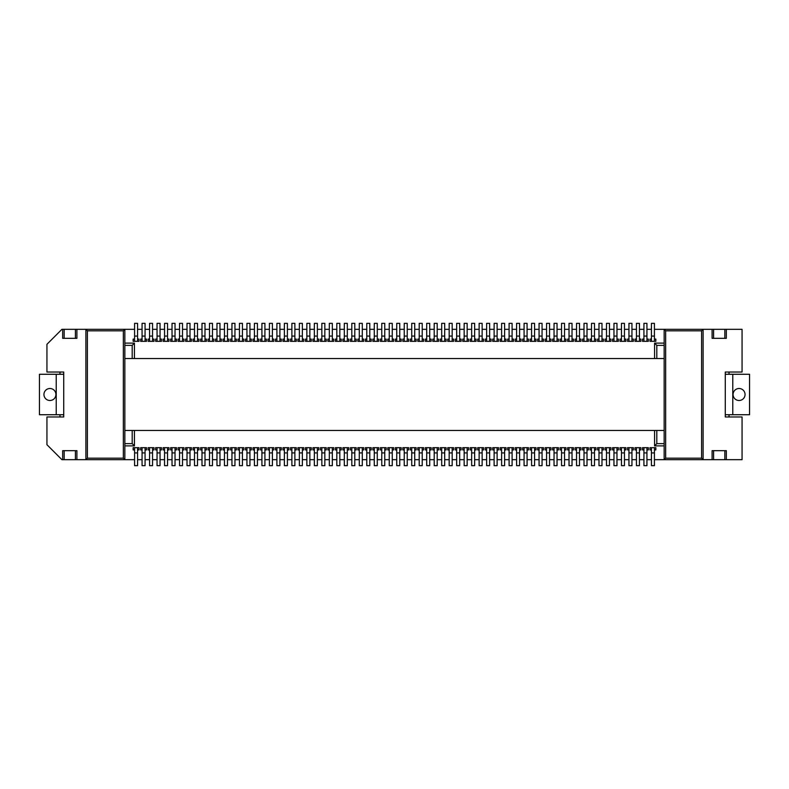 <?xml version="1.0" encoding="UTF-8"?>
<svg xmlns="http://www.w3.org/2000/svg" width="789" height="789" viewBox="0 0 789 789"><rect width="100%" height="100%" fill="white"/><g stroke="black" fill="none" stroke-linecap="round" stroke-linejoin="round"><path stroke-width="1.18" d="M134.584 459.671L124.84 459.671L123.34 458.172L123.34 330.828L124.84 329.329L124.84 459.671L85.893 459.671L85.893 329.329L76.898 329.329L76.898 338.323L75.409 338.323L75.409 329.329L76.898 329.329M75.409 459.671L64.165 459.671L64.165 450.677L75.409 450.677L75.409 459.671L76.898 459.671L76.898 450.677L75.409 450.677M287.383 339.073L288.813 339.073L288.813 341.321L284.385 341.321L287.383 341.321L287.383 323.342L284.385 323.342L284.385 341.321L282.965 341.321L282.965 339.073L284.385 339.073M132.187 430.459L132.187 443.635L134.426 445.884L134.426 430.459L124.84 430.459M124.84 443.635L132.187 443.635M124.84 445.884L134.426 445.884M321.843 449.927L320.423 449.927L320.423 447.679L321.843 447.679L321.843 452.925L324.841 452.925L324.841 447.679L321.843 447.679M212.478 449.927L213.908 449.927L213.908 447.679L212.478 447.679L212.478 465.658L209.489 465.658L209.489 447.679L212.478 447.679L208.059 447.679L208.059 449.927L209.489 449.927M197.497 449.927L198.927 449.927L198.927 447.679L197.497 447.679L197.497 465.658L194.508 465.658L194.508 447.679L197.497 447.679L193.078 447.679L193.078 449.927L194.508 449.927M246.937 449.927L245.517 449.927L245.517 447.679L251.356 447.679L251.356 449.927L249.935 449.927M249.935 447.679L249.935 465.658L246.937 465.658L246.937 452.925L249.935 452.925M246.937 447.679L246.937 452.925M254.423 449.927L253.003 449.927L253.003 447.679L258.851 447.679L258.851 449.927L257.421 449.927M257.421 447.679L257.421 465.658L254.423 465.658L254.423 452.925L257.421 452.925M254.423 447.679L254.423 452.925M157.05 449.927L155.63 449.927L155.63 447.679L157.05 447.679L157.05 465.658L160.049 465.658L160.049 447.679L157.05 447.679L161.469 447.679L161.469 449.927L160.049 449.927M216.975 449.927L215.555 449.927L215.555 447.679L216.975 447.679L216.975 465.658L219.973 465.658L219.973 447.679L216.975 447.679L221.393 447.679L221.393 449.927L219.973 449.927M167.534 449.927L168.964 449.927L168.964 447.679L167.534 447.679L167.534 465.658L164.546 465.658L164.546 447.679L167.534 447.679L163.116 447.679L163.116 449.927L164.546 449.927M279.898 447.679L279.898 465.658L276.9 465.658L276.9 447.679L281.318 447.679L281.318 449.927L279.898 449.927M276.9 449.927L275.479 449.927L275.479 447.679L276.9 447.679M269.404 449.927L267.984 449.927L267.984 447.679L273.832 447.679L273.832 449.927L272.402 449.927M272.402 447.679L272.402 465.658L269.404 465.658L269.404 452.925L272.402 452.925M269.404 447.679L269.404 452.925M242.44 449.927L243.87 449.927L243.87 447.679L242.44 447.679L242.44 465.658L239.442 465.658L239.442 447.679L242.44 447.679L238.022 447.679L238.022 449.927L239.442 449.927M201.994 449.927L200.574 449.927L200.574 447.679L201.994 447.679L201.994 465.658L204.992 465.658L204.992 447.679L201.994 447.679L206.412 447.679L206.412 449.927L204.992 449.927M172.032 449.927L170.611 449.927L170.611 447.679L172.032 447.679L172.032 465.658L175.03 465.658L175.03 447.679L172.032 447.679L176.45 447.679L176.45 449.927L175.03 449.927M227.459 449.927L228.889 449.927L228.889 447.679L227.459 447.679L227.459 465.658L224.461 465.658L224.461 447.679L227.459 447.679L223.04 447.679L223.04 449.927L224.461 449.927M145.068 449.927L146.488 449.927L146.488 447.679L145.068 447.679L145.068 465.658L142.069 465.658L142.069 447.679L145.068 447.679L140.649 447.679L140.649 449.927L142.069 449.927M179.527 449.927L178.097 449.927L178.097 447.679L179.527 447.679L179.527 465.658L182.515 465.658L182.515 447.679L179.527 447.679L183.945 447.679L183.945 449.927L182.515 449.927M152.553 449.927L153.983 449.927L153.983 447.679L152.553 447.679L152.553 465.658L149.565 465.658L149.565 447.679L152.553 447.679L148.135 447.679L148.135 449.927L149.565 449.927M137.572 449.927L139.002 449.927L139.002 447.679L137.572 447.679L137.572 465.658L134.584 465.658L134.584 447.679L137.572 447.679L133.154 447.679L133.154 449.927L134.584 449.927M234.954 449.927L236.375 449.927L236.375 447.679L234.954 447.679L234.954 465.658L231.956 465.658L231.956 447.679L234.954 447.679L230.536 447.679L230.536 449.927L231.956 449.927M190.011 449.927L191.431 449.927L191.431 447.679L190.011 447.679L190.011 465.658L187.013 465.658L187.013 447.679L190.011 447.679L185.593 447.679L185.593 449.927L187.013 449.927M264.917 447.679L264.917 465.658L261.918 465.658L261.918 447.679L266.337 447.679L266.337 449.927L264.917 449.927M261.918 449.927L260.498 449.927L260.498 447.679L261.918 447.679M287.383 449.927L288.813 449.927L288.813 447.679L287.383 447.679L287.383 465.658L284.385 465.658L284.385 452.925L287.383 452.925M294.879 449.927L296.299 449.927L296.299 447.679L290.46 447.679L290.46 449.927L291.881 449.927M284.385 449.927L282.965 449.927L282.965 447.679L284.385 447.679L284.385 452.925M64.165 459.671L61.917 459.671L46.936 444.69L46.936 416.967L63.722 416.967L63.722 372.033L46.936 372.033L46.936 344.31L61.917 329.329L62.666 329.329L62.666 338.323L64.165 338.323L64.165 329.329L75.409 329.329M62.666 459.671L62.666 450.677L64.165 450.677M123.34 330.828L87.392 330.828L87.392 458.172L85.893 459.671L76.898 459.671M87.392 330.828L85.893 329.329L134.584 329.329M87.392 458.172L123.34 458.172M64.165 338.323L75.409 338.323M64.165 329.329L62.666 329.329M59.974 372.033L59.974 374.272M59.974 416.967L59.974 414.728M56.226 414.728L39.45 414.728L39.45 374.272L56.226 374.272L56.226 414.728L63.722 414.728M56.226 374.272L63.722 374.272M43.947 394.5A5.996 5.996 0 0 0 49.934 400.496A5.996 5.996 0 0 0 55.93 394.5A5.996 5.996 0 0 0 49.934 388.504A5.996 5.996 0 0 0 43.947 394.5M294.879 339.073L296.299 339.073L296.299 341.321L291.881 341.321L291.881 323.342L294.879 323.342L294.879 336.075L291.881 336.075M302.365 449.927L303.795 449.927L303.795 447.679L302.365 447.679L302.365 465.658L299.366 465.658L299.366 452.925L302.365 452.925M294.879 447.679L294.879 465.658L291.881 465.658L291.881 452.925L294.879 452.925M309.86 339.073L311.28 339.073L311.28 341.321L309.86 341.321L309.86 323.342L306.862 323.342L306.862 341.321L305.442 341.321L305.442 339.073L306.862 339.073M291.881 447.679L291.881 452.925M124.84 345.365L132.187 345.365L134.426 343.116L134.426 358.541L124.84 358.541M132.187 358.541L132.187 345.365M124.84 343.116L134.426 343.116M179.527 339.073L178.097 339.073L178.097 341.321L183.945 341.321L183.945 339.073L182.515 339.073M179.527 341.321L179.527 323.342L182.515 323.342L182.515 336.075L179.527 336.075M182.515 341.321L182.515 336.075M227.459 339.073L228.889 339.073L228.889 341.321L224.461 341.321L224.461 323.342L227.459 323.342L227.459 336.075L224.461 336.075M227.459 336.075L227.459 341.321L223.04 341.321L223.04 339.073L224.461 339.073M172.032 339.073L170.611 339.073L170.611 341.321L176.45 341.321L176.45 339.073L175.03 339.073M172.032 341.321L172.032 323.342L175.03 323.342L175.03 336.075L172.032 336.075M175.03 341.321L175.03 336.075M242.44 339.073L243.87 339.073L243.87 341.321L239.442 341.321L239.442 323.342L242.44 323.342L242.44 336.075L239.442 336.075M242.44 336.075L242.44 341.321L238.022 341.321L238.022 339.073L239.442 339.073M257.421 339.073L258.851 339.073L258.851 341.321L254.423 341.321L254.423 323.342L257.421 323.342L257.421 336.075L254.423 336.075M257.421 336.075L257.421 341.321L253.003 341.321L253.003 339.073L254.423 339.073M212.478 339.073L213.908 339.073L213.908 341.321L209.489 341.321L209.489 323.342L212.478 323.342L212.478 336.075L209.489 336.075M212.478 336.075L212.478 341.321L208.059 341.321L208.059 339.073L209.489 339.073M264.917 339.073L266.337 339.073L266.337 341.321L261.918 341.321L261.918 323.342L264.917 323.342L264.917 336.075L261.918 336.075M264.917 336.075L264.917 341.321L260.498 341.321L260.498 339.073L261.918 339.073M197.497 339.073L198.927 339.073L198.927 341.321L194.508 341.321L194.508 323.342L197.497 323.342L197.497 336.075L194.508 336.075M197.497 336.075L197.497 341.321L193.078 341.321L193.078 339.073L194.508 339.073M157.05 339.073L155.63 339.073L155.63 341.321L161.469 341.321L161.469 339.073L160.049 339.073M157.05 341.321L157.05 323.342L160.049 323.342L160.049 336.075L157.05 336.075M160.049 341.321L160.049 336.075M219.973 339.073L221.393 339.073L221.393 341.321L216.975 341.321L216.975 323.342L219.973 323.342L219.973 336.075L216.975 336.075M219.973 336.075L219.973 341.321L215.555 341.321L215.555 339.073L216.975 339.073M134.584 341.321L134.584 323.342L137.572 323.342L137.572 341.321L133.154 341.321L133.154 339.073L134.584 339.073M137.572 339.073L139.002 339.073L139.002 341.321L137.572 341.321M249.935 339.073L251.356 339.073L251.356 341.321L246.937 341.321L246.937 323.342L249.935 323.342L249.935 336.075L246.937 336.075M249.935 336.075L249.935 341.321L245.517 341.321L245.517 339.073L246.937 339.073M187.013 339.073L185.593 339.073L185.593 341.321L191.431 341.321L191.431 339.073L190.011 339.073M187.013 341.321L187.013 323.342L190.011 323.342L190.011 336.075L187.013 336.075M190.011 341.321L190.011 336.075M164.546 339.073L163.116 339.073L163.116 341.321L168.964 341.321L168.964 339.073L167.534 339.073M164.546 341.321L164.546 323.342L167.534 323.342L167.534 336.075L164.546 336.075M167.534 341.321L167.534 336.075M204.992 339.073L206.412 339.073L206.412 341.321L201.994 341.321L201.994 323.342L204.992 323.342L204.992 336.075L201.994 336.075M204.992 336.075L204.992 341.321L200.574 341.321L200.574 339.073L201.994 339.073M272.402 339.073L273.832 339.073L273.832 341.321L269.404 341.321L269.404 323.342L272.402 323.342L272.402 336.075L269.404 336.075M272.402 336.075L272.402 341.321L267.984 341.321L267.984 339.073L269.404 339.073M234.954 339.073L236.375 339.073L236.375 341.321L231.956 341.321L231.956 323.342L234.954 323.342L234.954 336.075L231.956 336.075M234.954 336.075L234.954 341.321L230.536 341.321L230.536 339.073L231.956 339.073M279.898 339.073L281.318 339.073L281.318 341.321L276.9 341.321L276.9 323.342L279.898 323.342L279.898 336.075L276.9 336.075M279.898 336.075L279.898 341.321L275.479 341.321L275.479 339.073L276.9 339.073M142.069 339.073L140.649 339.073L140.649 341.321L146.488 341.321L146.488 339.073L145.068 339.073M142.069 341.321L142.069 323.342L145.068 323.342L145.068 336.075L142.069 336.075M145.068 341.321L145.068 336.075M149.565 339.073L148.135 339.073L148.135 341.321L153.983 341.321L153.983 339.073L152.553 339.073M149.565 341.321L149.565 323.342L152.553 323.342L152.553 336.075L149.565 336.075M152.553 341.321L152.553 336.075M299.366 339.073L297.946 339.073L297.946 341.321L299.366 341.321L299.366 323.342L302.365 323.342L302.365 336.075L299.366 336.075M294.879 336.075L294.879 341.321L290.46 341.321L290.46 339.073L291.881 339.073M317.346 339.073L318.776 339.073L318.776 341.321L314.347 341.321L314.347 323.342L317.346 323.342L317.346 341.321L312.927 341.321L312.927 339.073L314.347 339.073M321.843 452.925L321.843 465.658L324.841 465.658L324.841 452.925M309.86 449.927L311.28 449.927L311.28 447.679L309.86 447.679L309.86 465.658L306.862 465.658L306.862 452.925L309.86 452.925M284.385 447.679L287.383 447.679M306.862 449.927L305.442 449.927L305.442 447.679L306.862 447.679L306.862 452.925M317.346 447.679L317.346 465.658L314.347 465.658L314.347 447.679L318.776 447.679L318.776 449.927L317.346 449.927M314.347 449.927L312.927 449.927L312.927 447.679L314.347 447.679M302.365 339.073L303.795 339.073L303.795 341.321L299.366 341.321L302.365 341.321L302.365 336.075M299.366 449.927L297.946 449.927L297.946 447.679L299.366 447.679L299.366 452.925M351.805 336.075L351.805 323.342L354.803 323.342L354.803 336.075L351.805 336.075L351.805 341.321L354.803 341.321L354.803 336.075M329.329 452.925L329.329 447.679L332.327 447.679L332.327 465.658L329.329 465.658L329.329 452.925L332.327 452.925M332.327 336.075L332.327 341.321L329.329 341.321L329.329 323.342L332.327 323.342L332.327 336.075L329.329 336.075M306.862 447.679L309.86 447.679M299.366 447.679L302.365 447.679M309.86 341.321L306.862 341.321L309.86 341.321M336.824 449.927L335.404 449.927L335.404 447.679L336.824 447.679L336.824 452.925L339.822 452.925L339.822 447.679L336.824 447.679M329.329 447.679L327.908 447.679L327.908 449.927L329.329 449.927M332.327 449.927L333.757 449.927L333.757 447.679L332.327 447.679M332.327 339.073L333.757 339.073L333.757 341.321L327.908 341.321L327.908 339.073L329.329 339.073M369.785 447.679L369.785 465.658L366.786 465.658L366.786 447.679L371.205 447.679L371.205 449.927L369.785 449.927M366.786 449.927L365.366 449.927L365.366 447.679L366.786 447.679M366.786 336.075L366.786 323.342L369.785 323.342L369.785 336.075L366.786 336.075L366.786 341.321L369.785 341.321L369.785 336.075M321.843 339.073L320.423 339.073L320.423 341.321L321.843 341.321L321.843 323.342L324.841 323.342L324.841 336.075L321.843 336.075M324.841 447.679L326.261 447.679L326.261 449.927L324.841 449.927M324.841 339.073L326.261 339.073L326.261 341.321L321.843 341.321L324.841 341.321L324.841 336.075M344.31 449.927L342.89 449.927L342.89 447.679L347.308 447.679L347.308 465.658L344.31 465.658L344.31 452.925L347.308 452.925M344.31 447.679L344.31 452.925M347.308 449.927L348.728 449.927L348.728 447.679L347.308 447.679M347.308 339.073L348.728 339.073L348.728 341.321L344.31 341.321L344.31 323.342L347.308 323.342L347.308 336.075L344.31 336.075M354.803 339.073L356.224 339.073L356.224 341.321L350.385 341.321L350.385 339.073L351.805 339.073M336.824 339.073L335.404 339.073L335.404 341.321L336.824 341.321L336.824 323.342L339.822 323.342L339.822 336.075L336.824 336.075M339.822 449.927L341.243 449.927L341.243 447.679L339.822 447.679M339.822 339.073L341.243 339.073L341.243 341.321L339.822 341.321L339.822 336.075M339.822 452.925L339.822 465.658L336.824 465.658L336.824 452.925M359.291 449.927L357.871 449.927L357.871 447.679L362.289 447.679L362.289 465.658L359.291 465.658L359.291 452.925L362.289 452.925M369.785 339.073L371.205 339.073L371.205 341.321L365.366 341.321L365.366 339.073L366.786 339.073M359.291 447.679L359.291 452.925M344.31 339.073L342.89 339.073L342.89 341.321L347.308 341.321L347.308 336.075M359.291 339.073L357.871 339.073L357.871 341.321L359.291 341.321L359.291 323.342L362.289 323.342L362.289 336.075L359.291 336.075M339.822 341.321L336.824 341.321L339.822 341.321M351.805 465.658L351.805 452.925L354.803 452.925L354.803 465.658L351.805 465.658M354.803 449.927L356.224 449.927L356.224 447.679L351.805 447.679L351.805 452.925M354.803 447.679L354.803 452.925M362.289 339.073L363.709 339.073L363.709 341.321L362.289 341.321L362.289 336.075M351.805 447.679L350.385 447.679L350.385 449.927L351.805 449.927M362.289 449.927L363.709 449.927L363.709 447.679L362.289 447.679M374.272 449.927L372.852 449.927L372.852 447.679L377.27 447.679L377.27 465.658L374.272 465.658L374.272 452.925L377.27 452.925M377.27 339.073L378.69 339.073L378.69 341.321L374.272 341.321L374.272 323.342L377.27 323.342L377.27 336.075L374.272 336.075M377.27 336.075L377.27 341.321L372.852 341.321L372.852 339.073L374.272 339.073M399.747 339.073L401.167 339.073L401.167 341.321L395.328 341.321L395.328 339.073L396.749 339.073M384.766 336.075L384.766 341.321L381.768 341.321L381.768 323.342L384.766 323.342L384.766 336.075L381.768 336.075M377.27 449.927L378.69 449.927L378.69 447.679L377.27 447.679M392.251 339.073L393.672 339.073L393.672 341.321L389.253 341.321L389.253 323.342L392.251 323.342L392.251 336.075L389.253 336.075M362.289 341.321L359.291 341.321L362.289 341.321M392.251 449.927L393.672 449.927L393.672 447.679L387.833 447.679L387.833 449.927L389.253 449.927M389.253 339.073L387.833 339.073L387.833 341.321L392.251 341.321L392.251 336.075M384.766 449.927L386.186 449.927L386.186 447.679L380.347 447.679L380.347 449.927L381.768 449.927M374.272 447.679L374.272 452.925M404.234 452.925L404.234 447.679L407.232 447.679L407.232 465.658L404.234 465.658L404.234 452.925L407.232 452.925M396.749 452.925L396.749 447.679L399.747 447.679L399.747 465.658L396.749 465.658L396.749 452.925L399.747 452.925M384.766 339.073L386.186 339.073L386.186 341.321L380.347 341.321L380.347 339.073L381.768 339.073M384.766 452.925L384.766 465.658L381.768 465.658L381.768 452.925L384.766 452.925L384.766 447.679M381.768 447.679L381.768 452.925M399.747 323.342L399.747 336.075L396.749 336.075L396.749 323.342L399.747 323.342M389.253 465.658L389.253 452.925L392.251 452.925L392.251 465.658L389.253 465.658M429.709 449.927L431.129 449.927L431.129 447.679L429.709 447.679L429.709 465.658L426.711 465.658L426.711 452.925L429.709 452.925M399.747 336.075L399.747 341.321L396.749 341.321L396.749 336.075M414.728 452.925L414.728 465.658L411.73 465.658L411.73 452.925L414.728 452.925L414.728 447.679L411.73 447.679L411.73 452.925M389.253 447.679L389.253 452.925M429.709 339.073L431.129 339.073L431.129 341.321L426.711 341.321L426.711 323.342L429.709 323.342L429.709 336.075L426.711 336.075M399.747 449.927L401.167 449.927L401.167 447.679L399.747 447.679M392.251 447.679L392.251 452.925M411.73 447.679L410.31 447.679L410.31 449.927L411.73 449.927M414.728 449.927L416.148 449.927L416.148 447.679L414.728 447.679M411.73 336.075L411.73 323.342L414.728 323.342L414.728 336.075L411.73 336.075L411.73 341.321L414.728 341.321L414.728 336.075M396.749 449.927L395.328 449.927L395.328 447.679L396.749 447.679M404.234 339.073L402.814 339.073L402.814 341.321L404.234 341.321L404.234 323.342L407.232 323.342L407.232 336.075L404.234 336.075M426.711 452.925L426.711 447.679L429.709 447.679M407.232 339.073L408.653 339.073L408.653 341.321L404.234 341.321L407.232 341.321L407.232 336.075M407.232 449.927L408.653 449.927L408.653 447.679L407.232 447.679M426.711 339.073L425.291 339.073L425.291 341.321L429.709 341.321L429.709 336.075M459.671 339.073L461.092 339.073L461.092 341.321L455.243 341.321L455.243 339.073L456.673 339.073M404.234 449.927L402.814 449.927L402.814 447.679L404.234 447.679M422.214 339.073L423.634 339.073L423.634 341.321L419.215 341.321L419.215 323.342L422.214 323.342L422.214 336.075L419.215 336.075M422.214 336.075L422.214 341.321L417.795 341.321L417.795 339.073L419.215 339.073M426.711 447.679L425.291 447.679L425.291 449.927L426.711 449.927M419.215 465.658L419.215 452.925L422.214 452.925L422.214 465.658L419.215 465.658M419.215 449.927L417.795 449.927L417.795 447.679L419.215 447.679L419.215 452.925M414.728 339.073L416.148 339.073L416.148 341.321L410.31 341.321L410.31 339.073L411.73 339.073M419.215 447.679L423.634 447.679L423.634 449.927L422.214 449.927M422.214 447.679L422.214 452.925M434.197 339.073L432.776 339.073L432.776 341.321L434.197 341.321L434.197 323.342L437.195 323.342L437.195 336.075L434.197 336.075M452.176 339.073L453.596 339.073L453.596 341.321L449.178 341.321L449.178 323.342L452.176 323.342L452.176 336.075L449.178 336.075M452.176 336.075L452.176 341.321L447.757 341.321L447.757 339.073L449.178 339.073M434.197 465.658L434.197 452.925L437.195 452.925L437.195 465.658L434.197 465.658M437.195 339.073L438.615 339.073L438.615 341.321L434.197 341.321L437.195 341.321L437.195 336.075M434.197 449.927L432.776 449.927L432.776 447.679L437.195 447.679L437.195 452.925M467.157 323.342L467.157 336.075L464.159 336.075L464.159 323.342L467.157 323.342M441.692 452.925L441.692 447.679L444.69 447.679L444.69 465.658L441.692 465.658L441.692 452.925L444.69 452.925M437.195 449.927L438.615 449.927L438.615 447.679L437.195 447.679M441.692 339.073L440.272 339.073L440.272 341.321L441.692 341.321L441.692 323.342L444.69 323.342L444.69 336.075L441.692 336.075M449.178 447.679L449.178 465.658L452.176 465.658L452.176 447.679L447.757 447.679L447.757 449.927L449.178 449.927M434.197 447.679L434.197 452.925M444.69 339.073L446.11 339.073L446.11 341.321L441.692 341.321L444.69 341.321L444.69 336.075M441.692 449.927L440.272 449.927L440.272 447.679L441.692 447.679M467.157 452.925L467.157 465.658L464.159 465.658L464.159 452.925L467.157 452.925L467.157 447.679L464.159 447.679L464.159 452.925M452.176 449.927L453.596 449.927L453.596 447.679L452.176 447.679M444.69 449.927L446.11 449.927L446.11 447.679L444.69 447.679M459.671 449.927L461.092 449.927L461.092 447.679L459.671 447.679L459.671 465.658L456.673 465.658L456.673 452.925L459.671 452.925M664.16 343.116L654.574 343.116L656.813 345.365L664.16 345.365M459.671 336.075L459.671 341.321L456.673 341.321L456.673 323.342L459.671 323.342L459.671 336.075L456.673 336.075M494.121 339.073L492.701 339.073L492.701 341.321L494.121 341.321L494.121 323.342L497.119 323.342L497.119 336.075L494.121 336.075M464.159 447.679L462.739 447.679L462.739 449.927L464.159 449.927M467.157 449.927L468.577 449.927L468.577 447.679L467.157 447.679M456.673 449.927L455.243 449.927L455.243 447.679L456.673 447.679L456.673 452.925M467.157 336.075L467.157 341.321L462.739 341.321L462.739 339.073L464.159 339.073M467.157 339.073L468.577 339.073L468.577 341.321L464.159 341.321L464.159 336.075M584.008 339.073L582.588 339.073L582.588 341.321L587.006 341.321L587.006 323.342L584.008 323.342L584.008 341.321L588.426 341.321L588.426 339.073L587.006 339.073M479.14 339.073L477.72 339.073L477.72 341.321L479.14 341.321L479.14 323.342L482.138 323.342L482.138 336.075L479.14 336.075M456.673 447.679L459.671 447.679M482.138 339.073L483.558 339.073L483.558 341.321L482.138 341.321L482.138 336.075M479.14 449.927L477.72 449.927L477.72 447.679L479.14 447.679L479.14 452.925L482.138 452.925L482.138 447.679L479.14 447.679M471.654 449.927L470.224 449.927L470.224 447.679L474.653 447.679L474.653 465.658L471.654 465.658L471.654 452.925L474.653 452.925M474.653 447.679L476.073 447.679L476.073 449.927L474.653 449.927M471.654 339.073L470.224 339.073L470.224 341.321L471.654 341.321L471.654 323.342L474.653 323.342L474.653 336.075L471.654 336.075M474.653 339.073L476.073 339.073L476.073 341.321L471.654 341.321L474.653 341.321L474.653 336.075M489.634 452.925L489.634 465.658L486.635 465.658L486.635 452.925L489.634 452.925L489.634 447.679L486.635 447.679L486.635 452.925M482.138 449.927L483.558 449.927L483.558 447.679L482.138 447.679M482.138 452.925L482.138 465.658L479.14 465.658L479.14 452.925M494.121 449.927L492.701 449.927L492.701 447.679L494.121 447.679L494.121 465.658L497.119 465.658L497.119 447.679L498.54 447.679L498.54 449.927L497.119 449.927M497.119 336.075L497.119 341.321L494.121 341.321L498.54 341.321L498.54 339.073L497.119 339.073M471.654 447.679L471.654 452.925M482.138 341.321L479.14 341.321L482.138 341.321M489.634 449.927L491.054 449.927L491.054 447.679L489.634 447.679M489.634 339.073L491.054 339.073L491.054 341.321L489.634 341.321L489.634 336.075L486.635 336.075L486.635 341.321L485.205 341.321L485.205 339.073L486.635 339.073M712.102 459.671L712.102 450.677L724.835 450.677L724.835 459.671L654.416 459.671M651.428 459.671L646.931 459.671M643.932 459.671L639.435 459.671M636.447 459.671L631.95 459.671M628.951 459.671L624.454 459.671M621.466 459.671L616.968 459.671M613.97 459.671L609.473 459.671M606.485 459.671L601.987 459.671M598.989 459.671L594.492 459.671M591.503 459.671L587.006 459.671M584.008 459.671L579.511 459.671M576.522 459.671L572.025 459.671M569.027 459.671L564.539 459.671M561.541 459.671L557.044 459.671M554.046 459.671L549.558 459.671M546.56 459.671L542.063 459.671M539.065 459.671L534.577 459.671M531.579 459.671L527.082 459.671M524.083 459.671L519.596 459.671M516.598 459.671L512.1 459.671M509.102 459.671L504.615 459.671M501.617 459.671L497.119 459.671M494.121 459.671L489.634 459.671M486.635 459.671L482.138 459.671M479.14 459.671L474.653 459.671M471.654 459.671L467.157 459.671M464.159 459.671L459.671 459.671M456.673 459.671L452.176 459.671M449.178 459.671L444.69 459.671M441.692 459.671L437.195 459.671M434.197 459.671L429.709 459.671M426.711 459.671L422.214 459.671M419.215 459.671L414.728 459.671M411.73 459.671L407.232 459.671M404.234 459.671L399.747 459.671M396.749 459.671L392.251 459.671M389.253 459.671L384.766 459.671M381.768 459.671L377.27 459.671M374.272 459.671L369.785 459.671M366.786 459.671L362.289 459.671M359.291 459.671L354.803 459.671M351.805 459.671L347.308 459.671M344.31 459.671L339.822 459.671M336.824 459.671L332.327 459.671M329.329 459.671L324.841 459.671M321.843 459.671L317.346 459.671M314.347 459.671L309.86 459.671M306.862 459.671L302.365 459.671M299.366 459.671L294.879 459.671M291.881 459.671L287.383 459.671M284.385 459.671L279.898 459.671M276.9 459.671L272.402 459.671M269.404 459.671L264.917 459.671M261.918 459.671L257.421 459.671M254.423 459.671L249.935 459.671M246.937 459.671L242.44 459.671M239.442 459.671L234.954 459.671M231.956 459.671L227.459 459.671M224.461 459.671L219.973 459.671M216.975 459.671L212.478 459.671M209.489 459.671L204.992 459.671M201.994 459.671L197.497 459.671M194.508 459.671L190.011 459.671M187.013 459.671L182.515 459.671M179.527 459.671L175.03 459.671M172.032 459.671L167.534 459.671M164.546 459.671L160.049 459.671M157.05 459.671L152.553 459.671M149.565 459.671L145.068 459.671M142.069 459.671L137.572 459.671M724.835 329.329L712.102 329.329L712.102 338.323L724.835 338.323L724.835 329.329L742.064 329.329L742.064 372.033L725.278 372.033L725.278 416.967L742.064 416.967L742.064 459.671L726.334 459.671L726.334 450.677L724.835 450.677M724.835 459.671L726.334 459.671M486.635 336.075L486.635 323.342L489.634 323.342L489.634 336.075M486.635 449.927L485.205 449.927L485.205 447.679L486.635 447.679M489.634 341.321L486.635 341.321L489.634 341.321M504.615 339.073L506.035 339.073L506.035 341.321L501.617 341.321L501.617 323.342L504.615 323.342L504.615 336.075L501.617 336.075M494.121 447.679L497.119 447.679M579.511 339.073L580.941 339.073L580.941 341.321L576.522 341.321L576.522 323.342L579.511 323.342L579.511 336.075L576.522 336.075M501.617 339.073L500.187 339.073L500.187 341.321L504.615 341.321L504.615 336.075M504.615 452.925L504.615 465.658L501.617 465.658L501.617 452.925L504.615 452.925L504.615 447.679L506.035 447.679L506.035 449.927L504.615 449.927M501.617 449.927L500.187 449.927L500.187 447.679L501.617 447.679L501.617 452.925M501.617 447.679L504.615 447.679M664.16 430.459L134.426 430.459M534.577 339.073L535.997 339.073L535.997 341.321L534.577 341.321L534.577 336.075L531.579 336.075L531.579 323.342L534.577 323.342L534.577 336.075M531.579 336.075L531.579 341.321L534.577 341.321L530.149 341.321L530.149 339.073L531.579 339.073M564.539 339.073L565.96 339.073L565.96 341.321L564.539 341.321L564.539 336.075L561.541 336.075L561.541 323.342L564.539 323.342L564.539 336.075M712.102 329.329L664.16 329.329L665.66 330.828L665.66 458.172L664.16 459.671L664.16 329.329L654.416 329.329M651.428 329.329L646.931 329.329M643.932 329.329L639.435 329.329M636.447 329.329L631.95 329.329M628.951 329.329L624.454 329.329M621.466 329.329L616.968 329.329M613.97 329.329L609.473 329.329M606.485 329.329L601.987 329.329M598.989 329.329L594.492 329.329M591.503 329.329L587.006 329.329M584.008 329.329L579.511 329.329M576.522 329.329L572.025 329.329M569.027 329.329L564.539 329.329M561.541 329.329L557.044 329.329M554.046 329.329L549.558 329.329M546.56 329.329L542.063 329.329M539.065 329.329L534.577 329.329M531.579 329.329L527.082 329.329M524.083 329.329L519.596 329.329M516.598 329.329L512.1 329.329M509.102 329.329L504.615 329.329M501.617 329.329L497.119 329.329M494.121 329.329L489.634 329.329M486.635 329.329L482.138 329.329M479.14 329.329L474.653 329.329M471.654 329.329L467.157 329.329M464.159 329.329L459.671 329.329M456.673 329.329L452.176 329.329M449.178 329.329L444.69 329.329M441.692 329.329L437.195 329.329M434.197 329.329L429.709 329.329M426.711 329.329L422.214 329.329M419.215 329.329L414.728 329.329M411.73 329.329L407.232 329.329M404.234 329.329L399.747 329.329M396.749 329.329L392.251 329.329M389.253 329.329L384.766 329.329M381.768 329.329L377.27 329.329M374.272 329.329L369.785 329.329M366.786 329.329L362.289 329.329M359.291 329.329L354.803 329.329M351.805 329.329L347.308 329.329M344.31 329.329L339.822 329.329M336.824 329.329L332.327 329.329M329.329 329.329L324.841 329.329M321.843 329.329L317.346 329.329M314.347 329.329L309.86 329.329M306.862 329.329L302.365 329.329M299.366 329.329L294.879 329.329M291.881 329.329L287.383 329.329M284.385 329.329L279.898 329.329M276.9 329.329L272.402 329.329M269.404 329.329L264.917 329.329M261.918 329.329L257.421 329.329M254.423 329.329L249.935 329.329M246.937 329.329L242.44 329.329M239.442 329.329L234.954 329.329M231.956 329.329L227.459 329.329M224.461 329.329L219.973 329.329M216.975 329.329L212.478 329.329M209.489 329.329L204.992 329.329M201.994 329.329L197.497 329.329M194.508 329.329L190.011 329.329M187.013 329.329L182.515 329.329M179.527 329.329L175.03 329.329M172.032 329.329L167.534 329.329M164.546 329.329L160.049 329.329M157.05 329.329L152.553 329.329M149.565 329.329L145.068 329.329M142.069 329.329L137.572 329.329M664.16 358.541L134.426 358.541M654.574 358.541L654.574 343.116M512.1 339.073L513.521 339.073L513.521 341.321L509.102 341.321L509.102 323.342L512.1 323.342L512.1 336.075L509.102 336.075M594.492 339.073L595.922 339.073L595.922 341.321L591.503 341.321L591.503 323.342L594.492 323.342L594.492 336.075L591.503 336.075M527.082 339.073L528.502 339.073L528.502 341.321L524.083 341.321L524.083 323.342L527.082 323.342L527.082 336.075L524.083 336.075M557.044 339.073L558.464 339.073L558.464 341.321L554.046 341.321L554.046 323.342L557.044 323.342L557.044 336.075L554.046 336.075M572.025 339.073L573.445 339.073L573.445 341.321L569.027 341.321L569.027 323.342L572.025 323.342L572.025 336.075L569.027 336.075M646.931 339.073L648.351 339.073L648.351 341.321L643.932 341.321L643.932 323.342L646.931 323.342L646.931 336.075L643.932 336.075M519.596 339.073L521.016 339.073L521.016 341.321L516.598 341.321L516.598 323.342L519.596 323.342L519.596 336.075L516.598 336.075M542.063 339.073L543.483 339.073L543.483 341.321L539.065 341.321L539.065 323.342L542.063 323.342L542.063 336.075L539.065 336.075M609.473 339.073L610.903 339.073L610.903 341.321L606.485 341.321L606.485 323.342L609.473 323.342L609.473 336.075L606.485 336.075M616.968 339.073L618.389 339.073L618.389 341.321L613.97 341.321L613.97 323.342L616.968 323.342L616.968 336.075L613.97 336.075M624.454 339.073L625.884 339.073L625.884 341.321L621.466 341.321L621.466 323.342L624.454 323.342L624.454 336.075L621.466 336.075M639.435 339.073L640.865 339.073L640.865 341.321L636.447 341.321L636.447 323.342L639.435 323.342L639.435 336.075L636.447 336.075M549.558 339.073L550.978 339.073L550.978 341.321L546.56 341.321L546.56 323.342L549.558 323.342L549.558 336.075L546.56 336.075M631.95 339.073L633.37 339.073L633.37 341.321L628.951 341.321L628.951 323.342L631.95 323.342L631.95 336.075L628.951 336.075M654.416 339.073L655.846 339.073L655.846 341.321L651.428 341.321L651.428 323.342L654.416 323.342L654.416 336.075L651.428 336.075M598.989 339.073L597.569 339.073L597.569 341.321L601.987 341.321L598.989 341.321L598.989 323.342L601.987 323.342L601.987 336.075L598.989 336.075M561.541 339.073L560.111 339.073L560.111 341.321L564.539 341.321L561.541 341.321L561.541 336.075M576.522 339.073L575.092 339.073L575.092 341.321L579.511 341.321L579.511 336.075M601.987 339.073L603.407 339.073L603.407 341.321L601.987 341.321L601.987 336.075M512.1 336.075L512.1 341.321L507.682 341.321L507.682 339.073L509.102 339.073M512.1 447.679L512.1 465.658L509.102 465.658L509.102 447.679L513.521 447.679L513.521 449.927L512.1 449.927M509.102 449.927L507.682 449.927L507.682 447.679L509.102 447.679M664.16 443.635L656.813 443.635L654.574 445.884L664.16 445.884M656.813 430.459L656.813 443.635M654.574 430.459L654.574 445.884M598.989 449.927L597.569 449.927L597.569 447.679L603.407 447.679L603.407 449.927L601.987 449.927M601.987 447.679L601.987 465.658L598.989 465.658L598.989 452.925L601.987 452.925M598.989 447.679L598.989 452.925M613.97 449.927L612.55 449.927L612.55 447.679L618.389 447.679L618.389 449.927L616.968 449.927M616.968 447.679L616.968 465.658L613.97 465.658L613.97 452.925L616.968 452.925M613.97 447.679L613.97 452.925M524.083 449.927L522.663 449.927L522.663 447.679L528.502 447.679L528.502 449.927L527.082 449.927M527.082 447.679L527.082 465.658L524.083 465.658L524.083 452.925L527.082 452.925M524.083 447.679L524.083 452.925M584.008 449.927L582.588 449.927L582.588 447.679L588.426 447.679L588.426 449.927L587.006 449.927M587.006 447.679L587.006 465.658L584.008 465.658L584.008 452.925L587.006 452.925M584.008 447.679L584.008 452.925M628.951 449.927L627.531 449.927L627.531 447.679L633.37 447.679L633.37 449.927L631.95 449.927M631.95 447.679L631.95 465.658L628.951 465.658L628.951 452.925L631.95 452.925M628.951 447.679L628.951 452.925M636.447 449.927L635.017 449.927L635.017 447.679L640.865 447.679L640.865 449.927L639.435 449.927M639.435 447.679L639.435 465.658L636.447 465.658L636.447 452.925L639.435 452.925M636.447 447.679L636.447 452.925M539.065 449.927L537.644 449.927L537.644 447.679L543.483 447.679L543.483 449.927L542.063 449.927M542.063 447.679L542.063 465.658L539.065 465.658L539.065 452.925L542.063 452.925M539.065 447.679L539.065 452.925M579.511 447.679L579.511 465.658L576.522 465.658L576.522 447.679L580.941 447.679L580.941 449.927L579.511 449.927M576.522 449.927L575.092 449.927L575.092 447.679L576.522 447.679M594.492 447.679L594.492 465.658L591.503 465.658L591.503 447.679L595.922 447.679L595.922 449.927L594.492 449.927M591.503 449.927L590.073 449.927L590.073 447.679L591.503 447.679M516.598 449.927L515.168 449.927L515.168 447.679L521.016 447.679L521.016 449.927L519.596 449.927M519.596 447.679L519.596 465.658L516.598 465.658L516.598 452.925L519.596 452.925M516.598 447.679L516.598 452.925M621.466 449.927L620.036 449.927L620.036 447.679L625.884 447.679L625.884 449.927L624.454 449.927M624.454 447.679L624.454 465.658L621.466 465.658L621.466 452.925L624.454 452.925M621.466 447.679L621.466 452.925M569.027 449.927L567.607 449.927L567.607 447.679L573.445 447.679L573.445 449.927L572.025 449.927M572.025 447.679L572.025 465.658L569.027 465.658L569.027 452.925L572.025 452.925M569.027 447.679L569.027 452.925M643.932 449.927L642.512 449.927L642.512 447.679L648.351 447.679L648.351 449.927L646.931 449.927M646.931 447.679L646.931 465.658L643.932 465.658L643.932 452.925L646.931 452.925M643.932 447.679L643.932 452.925M561.541 449.927L560.111 449.927L560.111 447.679L565.96 447.679L565.96 449.927L564.539 449.927M564.539 447.679L564.539 465.658L561.541 465.658L561.541 452.925L564.539 452.925M561.541 447.679L561.541 452.925M654.416 449.927L655.846 449.927L655.846 447.679L649.998 447.679L649.998 449.927L651.428 449.927M654.416 447.679L654.416 465.658L651.428 465.658L651.428 452.925L654.416 452.925M651.428 447.679L651.428 452.925M609.473 447.679L609.473 465.658L606.485 465.658L606.485 447.679L610.903 447.679L610.903 449.927L609.473 449.927M606.485 449.927L605.055 449.927L605.055 447.679L606.485 447.679M549.558 447.679L549.558 465.658L546.56 465.658L546.56 447.679L550.978 447.679L550.978 449.927L549.558 449.927M546.56 449.927L545.13 449.927L545.13 447.679L546.56 447.679M554.046 449.927L552.625 449.927L552.625 447.679L558.464 447.679L558.464 449.927L557.044 449.927M557.044 447.679L557.044 465.658L554.046 465.658L554.046 452.925L557.044 452.925M554.046 447.679L554.046 452.925M534.577 447.679L534.577 465.658L531.579 465.658L531.579 447.679L535.997 447.679L535.997 449.927L534.577 449.927M531.579 449.927L530.149 449.927L530.149 447.679L531.579 447.679M656.813 358.541L656.813 345.365M713.591 338.323L713.591 329.329M701.608 458.172L701.608 330.828L703.107 329.329L703.107 459.671L701.608 458.172L665.66 458.172M665.66 330.828L701.608 330.828M726.334 329.329L726.334 338.323L724.835 338.323M713.591 450.677L713.591 459.671M729.026 416.967L729.026 414.728M729.026 372.033L729.026 374.272M725.278 374.272L732.774 374.272L732.774 414.728L725.278 414.728M745.053 394.5A5.996 5.996 0 0 1 739.066 400.496A5.996 5.996 0 0 1 733.07 394.5A5.996 5.996 0 0 1 739.066 388.504A5.996 5.996 0 0 1 745.053 394.5M732.774 414.728L749.55 414.728L749.55 374.272L732.774 374.272M594.492 336.075L594.492 341.321L590.073 341.321L590.073 339.073L591.503 339.073M527.082 336.075L527.082 341.321L522.663 341.321L522.663 339.073L524.083 339.073M557.044 336.075L557.044 341.321L552.625 341.321L552.625 339.073L554.046 339.073M572.025 336.075L572.025 341.321L567.607 341.321L567.607 339.073L569.027 339.073M646.931 336.075L646.931 341.321L642.512 341.321L642.512 339.073L643.932 339.073M519.596 336.075L519.596 341.321L515.168 341.321L515.168 339.073L516.598 339.073M542.063 336.075L542.063 341.321L537.644 341.321L537.644 339.073L539.065 339.073M609.473 336.075L609.473 341.321L605.055 341.321L605.055 339.073L606.485 339.073M616.968 336.075L616.968 341.321L612.55 341.321L612.55 339.073L613.97 339.073M624.454 336.075L624.454 341.321L620.036 341.321L620.036 339.073L621.466 339.073M639.435 336.075L639.435 341.321L635.017 341.321L635.017 339.073L636.447 339.073M549.558 336.075L549.558 341.321L545.13 341.321L545.13 339.073L546.56 339.073M631.95 336.075L631.95 341.321L627.531 341.321L627.531 339.073L628.951 339.073M654.416 336.075L654.416 341.321L649.998 341.321L649.998 339.073L651.428 339.073M209.489 452.925L212.478 452.925M194.508 452.925L197.497 452.925M157.05 452.925L160.049 452.925M216.975 452.925L219.973 452.925M164.546 452.925L167.534 452.925M276.9 452.925L279.898 452.925M239.442 452.925L242.44 452.925M201.994 452.925L204.992 452.925M172.032 452.925L175.03 452.925M224.461 452.925L227.459 452.925M142.069 452.925L145.068 452.925M179.527 452.925L182.515 452.925M149.565 452.925L152.553 452.925M134.584 452.925L137.572 452.925M231.956 452.925L234.954 452.925M187.013 452.925L190.011 452.925M261.918 452.925L264.917 452.925M287.383 336.075L284.385 336.075M137.572 336.075L134.584 336.075M309.86 336.075L306.862 336.075M314.347 452.925L317.346 452.925M317.346 336.075L314.347 336.075M366.786 452.925L369.785 452.925M449.178 452.925L452.176 452.925M494.121 452.925L497.119 452.925M587.006 336.075L584.008 336.075M509.102 452.925L512.1 452.925M576.522 452.925L579.511 452.925M591.503 452.925L594.492 452.925M606.485 452.925L609.473 452.925M546.56 452.925L549.558 452.925M531.579 452.925L534.577 452.925"/></g></svg>
